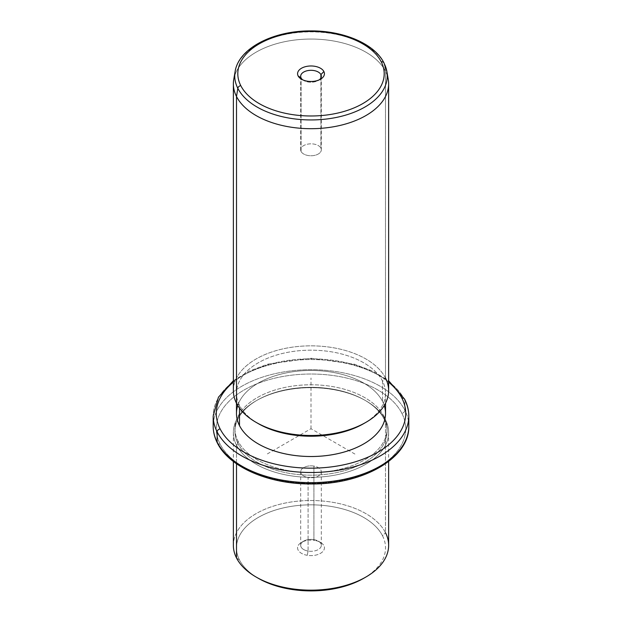 <?xml version="1.0" encoding="UTF-8"?>
<svg xmlns="http://www.w3.org/2000/svg" width="622" height="622" viewBox="0 0 622 622"><rect width="100%" height="100%" fill="white"/><g stroke="black" fill="none" stroke-linecap="round" stroke-linejoin="round"><path stroke-width="0.47" stroke-dasharray="3.11 2.33" d="M313.908 539.616L313.908 466.088A10.317 5.956 180 0 1 321.317 471.803A10.317 5.956 180 0 1 308.092 477.525L308.092 551.053A10.317 5.956 0 0 0 321.317 545.338A10.317 5.956 0 0 0 313.908 539.616L314.779 540.432A13.427 7.752 180 0 1 323.883 550.05A13.427 7.752 180 0 1 307.221 555.306A13.427 7.752 180 0 1 298.117 545.688A13.427 7.752 180 0 1 314.779 540.432A13.427 7.752 0 0 0 301.507 542.392A13.427 7.752 0 0 0 307.221 555.306L308.092 551.053A10.317 5.956 180 0 1 303.699 541.124A10.317 5.956 180 0 1 313.908 539.616A10.317 5.956 180 0 1 318.301 541.124A10.317 5.956 180 0 1 319.879 548.379A10.317 5.956 180 0 1 308.092 551.053L307.221 555.306A13.427 7.752 0 0 0 322.546 551.823A13.427 7.752 0 0 0 320.493 542.392A13.427 7.752 0 0 0 314.779 540.432L313.908 539.616A10.317 5.956 0 0 0 300.683 545.338A10.317 5.956 0 0 0 308.092 551.053L308.092 477.525A10.317 5.956 0 0 0 320.905 473.482A10.317 5.956 0 0 0 313.908 466.088A10.317 5.956 0 0 0 301.095 470.131A10.317 5.956 0 0 0 308.092 477.525A10.317 5.956 180 0 1 300.683 471.803A10.317 5.956 180 0 1 313.908 466.088L313.908 539.616M258.301 578.297A74.531 43.027 180 0 1 239.486 559.987A74.531 43.027 180 0 1 290.015 506.58A74.531 43.027 180 0 1 382.514 535.76L385.492 532.72L382.514 535.76A74.531 43.027 180 0 1 364.772 577.659A74.531 43.027 0 0 0 382.514 535.76A74.531 43.027 0 0 0 290.015 506.58A74.531 43.027 0 0 0 239.486 559.987A74.531 43.027 0 0 0 257.228 577.659M239.486 559.987L236.508 557.957L239.486 559.987M233.367 545.338A77.633 44.823 180 0 1 299.959 500.967A77.633 44.823 180 0 1 385.492 532.72L385.492 419.889A77.633 44.823 0 0 0 299.959 388.144A77.633 44.823 0 0 0 233.367 432.508A77.633 44.823 0 0 0 236.508 445.127L236.508 463.748L236.508 445.127A77.633 44.823 0 0 0 322.04 476.872A77.633 44.823 0 0 0 388.633 432.508A77.633 44.823 0 0 0 385.492 419.889L385.492 532.72A77.633 44.823 0 0 0 289.144 502.327A77.633 44.823 0 0 0 236.508 557.957M385.492 532.72A77.633 44.823 180 0 1 388.633 545.338M236.508 445.127L238.001 443.603A76.078 43.929 0 0 0 332.42 473.389A76.078 43.929 0 0 0 383.999 418.87L385.492 419.889A77.633 44.823 180 0 1 332.856 475.511A77.633 44.823 180 0 1 236.508 445.127A77.633 44.823 180 0 1 256.101 400.809A77.633 44.823 180 0 1 365.899 400.809A77.633 44.823 180 0 1 385.492 419.889L383.999 418.87A76.078 43.929 0 0 0 364.795 400.179A76.078 43.929 0 0 0 257.205 400.179A76.078 43.929 0 0 0 238.001 443.603L236.508 445.127M238.001 443.603L238.001 441.068A76.078 43.929 0 0 0 321.823 472.184A76.078 43.929 0 0 0 387.078 428.706A76.078 43.929 0 0 0 383.999 416.336L383.999 418.87A76.078 43.929 180 0 1 387.078 431.24A76.078 43.929 180 0 1 321.823 474.718A76.078 43.929 180 0 1 238.001 443.603A76.078 43.929 180 0 1 234.922 431.24A76.078 43.929 180 0 1 300.177 387.763A76.078 43.929 180 0 1 383.999 418.87L383.999 416.336A76.078 43.929 0 0 0 300.177 385.228A76.078 43.929 0 0 0 234.922 428.706A76.078 43.929 0 0 0 238.001 441.068L238.001 443.603M401.882 413.311A94.715 54.682 0 0 0 284.332 376.232A94.715 54.682 0 0 0 220.118 444.1A94.715 54.682 0 0 0 337.668 481.171A94.715 54.682 0 0 0 401.882 413.311A3.102 2.434 153.1 0 0 404.86 410.263A97.817 56.478 0 0 0 297.091 370.269A97.817 56.478 0 0 0 213.183 426.163A97.817 56.478 180 0 1 297.091 370.269A97.817 56.478 180 0 1 404.86 410.263A3.102 2.434 -26.9 0 1 401.882 413.311A94.715 54.682 180 0 1 337.668 481.171A94.715 54.682 180 0 1 220.118 444.1A94.715 54.682 180 0 1 284.332 376.232A94.715 54.682 180 0 1 401.882 413.311M383.999 416.336A76.078 43.929 180 0 1 332.42 470.854A76.078 43.929 180 0 1 238.001 441.068A76.078 43.929 180 0 1 289.58 386.557A76.078 43.929 180 0 1 383.999 416.336M217.35 442.973A3.102 2.434 153.1 0 0 220.118 444.1A3.102 2.434 -26.9 0 1 217.35 442.973M408.817 426.163A97.817 56.478 0 0 0 404.86 410.263L404.86 400.125A97.817 56.478 0 0 0 297.091 360.122A97.817 56.478 0 0 0 213.183 416.025A97.817 56.478 180 0 1 297.091 360.122A97.817 56.478 180 0 1 404.86 400.125L404.86 410.263A97.817 56.478 180 0 1 408.817 426.163M388.633 382.165A94.715 54.682 0 0 0 233.367 382.165A94.715 54.682 180 0 1 388.633 382.165M404.65 399.223A3.102 2.434 -26.9 0 1 404.86 400.125A97.817 56.478 180 0 1 408.817 416.025M384.24 405.528A74.531 43.027 0 0 0 382.514 401.377A74.531 43.027 0 0 0 307.299 370.518A74.531 43.027 0 0 0 237.76 405.528M258.301 423.629A74.531 43.027 180 0 1 239.486 405.319A74.531 43.027 180 0 1 290.015 351.92A74.531 43.027 180 0 1 382.514 381.092L385.492 378.052L382.514 381.092L382.514 401.377L382.514 381.092A74.531 43.027 180 0 1 364.772 422.999A74.531 43.027 0 0 0 385.531 393.205A74.531 43.027 0 0 0 382.514 381.092A74.531 43.027 0 0 0 300.403 350.614A74.531 43.027 0 0 0 236.469 393.205A74.531 43.027 0 0 0 239.486 405.319L239.486 408.11L239.486 405.319A74.531 43.027 0 0 0 257.228 422.999M236.469 413.49A74.531 43.027 180 0 1 300.403 370.899A74.531 43.027 180 0 1 382.514 401.377A74.531 43.027 180 0 1 385.531 413.49M239.486 405.319L236.508 403.289L239.486 405.319M387.257 75.48A77.633 44.823 0 0 0 385.492 71.25L385.492 378.052A77.633 44.823 0 0 0 289.144 347.659A77.633 44.823 0 0 0 236.508 403.289M233.367 390.67A77.633 44.823 180 0 1 299.959 346.306A77.633 44.823 180 0 1 385.492 378.052A77.633 44.823 180 0 1 388.633 390.67M385.492 378.052L385.492 71.25A77.633 44.823 0 0 0 307.237 39.1A77.633 44.823 0 0 0 234.743 75.48M233.748 79.422A77.633 44.823 180 0 1 303.793 39.248A77.633 44.823 180 0 1 385.492 71.25L384.178 63.514L385.492 71.25A77.633 44.823 180 0 1 388.252 79.422M383.999 62.962A3.102 2.434 -26.9 0 1 384.178 63.514A76.265 44.03 0 0 0 303.925 32.072A76.265 44.03 0 0 0 235.116 71.538A76.265 44.03 180 0 1 303.925 32.072A76.265 44.03 180 0 1 384.178 63.514A76.265 44.03 180 0 1 386.884 71.538M302.751 79.849A10.317 5.956 0 0 0 303.699 80.479A10.317 5.956 0 0 0 318.301 80.479A10.317 5.956 0 0 0 319.249 79.849A10.317 5.956 180 0 1 302.751 79.849M320.905 77.944L320.905 148.122A10.317 5.956 0 0 0 309.531 143.9A10.317 5.956 0 0 0 300.683 149.793A10.317 5.956 0 0 0 301.095 151.473L301.095 77.944L301.095 151.473A10.317 5.956 0 0 0 312.469 155.694A10.317 5.956 0 0 0 321.317 149.793A10.317 5.956 0 0 0 320.905 148.122L320.905 77.944M301.095 151.473A10.317 5.956 180 0 1 308.092 144.079A10.317 5.956 180 0 1 320.905 148.122A10.317 5.956 180 0 1 313.908 155.516A10.317 5.956 180 0 1 301.095 151.473M354.913 454.06L311 428.706L267.087 454.06M311 428.706L311 377.989M321.317 545.338L321.317 471.803M388.633 432.508L388.633 461.462M233.367 432.508L233.367 461.462M364.795 400.179L365.899 400.809M257.205 400.179L256.101 400.809M387.078 428.706L387.078 431.24M234.922 428.706L234.922 431.24M233.367 380.734L248.948 371.256L267.74 364.142L311 358.241L354.26 364.142L373.052 371.256L388.633 380.734M385.531 393.205L385.531 403.219M236.469 393.205L236.469 403.219M320.493 79.212L318.301 80.479M301.507 79.212L303.699 80.479M300.683 76.265L300.683 149.793M321.317 76.265L321.317 149.793M301.507 542.392L303.699 541.124M320.493 542.392L318.301 541.124M300.683 545.338L300.683 471.803"/><path stroke-width="0.93" d="M257.228 577.659A74.531 43.027 0 0 0 364.772 577.659A74.531 43.027 180 0 1 363.699 578.297A74.531 43.027 180 0 1 258.301 578.297L256.101 577.029A77.633 44.823 0 0 0 365.899 577.029A77.633 44.823 0 0 0 385.492 532.72M388.633 461.462L388.633 545.338A77.633 44.823 180 0 1 322.04 589.703A77.633 44.823 180 0 1 236.508 557.957A77.633 44.823 0 0 0 256.101 577.029M236.508 557.957L236.508 463.748L236.508 557.957A77.633 44.823 180 0 1 233.367 545.338L233.367 461.462M233.367 380.734L218.439 397.209L213.183 416.025A97.817 56.478 0 0 0 217.14 431.925A97.817 56.478 180 0 1 213.183 416.025L213.183 426.163A97.817 56.478 0 0 0 217.14 442.063A3.102 2.434 153.1 0 0 217.35 442.973A3.102 2.434 -26.9 0 1 217.14 442.063A97.817 56.478 0 0 0 324.909 482.066A97.817 56.478 0 0 0 408.817 426.163A97.817 56.478 180 0 1 324.909 482.066A97.817 56.478 180 0 1 217.14 442.063A97.817 56.478 180 0 1 213.183 426.163C213.198 431.925 214.59 437.53 217.35 442.973C229.168 467.285 269.139 484.266 311.054 483.955C362.743 484.608 409.774 458.126 408.817 426.163L408.817 416.025A97.817 56.478 0 0 0 404.86 400.125A3.102 2.434 153.1 0 0 404.65 399.223A3.102 2.434 153.1 0 0 401.882 398.096A94.715 54.682 0 0 0 388.633 382.165A94.715 54.682 180 0 1 401.882 398.096A3.102 2.434 -26.9 0 1 404.65 399.223L388.633 380.734M217.14 431.925L217.14 442.063L217.14 431.925A97.817 56.478 0 0 0 324.909 471.927A97.817 56.478 0 0 0 408.817 416.025A97.817 56.478 180 0 1 324.909 471.927A97.817 56.478 180 0 1 217.14 431.925A3.102 2.434 -26.9 0 1 220.118 428.885A3.102 2.434 153.1 0 0 217.14 431.925M233.367 382.165A94.715 54.682 0 0 0 220.118 428.885A94.715 54.682 0 0 0 337.668 465.956A94.715 54.682 0 0 0 401.882 398.096A94.715 54.682 180 0 1 337.668 465.956A94.715 54.682 180 0 1 220.118 428.885A94.715 54.682 180 0 1 233.367 382.165M237.76 405.528A74.531 43.027 0 0 0 239.486 425.603A74.531 43.027 0 0 0 328.408 455.327A74.531 43.027 0 0 0 384.24 405.528M385.531 403.219L385.531 413.49A74.531 43.027 180 0 1 321.597 456.082A74.531 43.027 180 0 1 239.486 425.603L239.486 408.11L239.486 425.603A74.531 43.027 180 0 1 236.469 413.49L236.469 403.219M257.228 422.999A74.531 43.027 0 0 0 364.772 422.999A74.531 43.027 180 0 1 363.699 423.629A74.531 43.027 180 0 1 258.301 423.629L256.101 422.361A77.633 44.823 0 0 0 365.899 422.361A77.633 44.823 0 0 0 385.492 378.052M234.743 75.48A77.633 44.823 0 0 0 233.367 83.877A77.633 44.823 0 0 0 236.508 96.496L236.508 403.289L236.508 96.496A77.633 44.823 0 0 0 322.04 128.241A77.633 44.823 0 0 0 388.633 83.877L388.633 390.67A77.633 44.823 180 0 1 322.04 435.035A77.633 44.823 180 0 1 236.508 403.289A77.633 44.823 0 0 0 256.101 422.361M388.633 83.877A77.633 44.823 0 0 0 387.257 75.48M236.508 403.289A77.633 44.823 180 0 1 233.367 390.67L233.367 83.877M237.822 88.308A76.265 44.03 0 0 0 325.586 119.129A76.265 44.03 0 0 0 386.884 71.538A76.265 44.03 0 0 0 384.178 63.514A3.102 2.434 153.1 0 0 383.999 62.962A3.102 2.434 153.1 0 0 381.232 61.835A3.102 2.434 -26.9 0 1 383.999 62.962L386.884 71.538A76.265 44.03 180 0 1 325.586 119.129A76.265 44.03 180 0 1 237.822 88.308L236.508 96.496L237.822 88.308A3.102 2.434 -26.9 0 1 240.768 85.626A73.186 42.257 0 0 0 331.604 114.277A73.186 42.257 0 0 0 381.232 61.835A73.186 42.257 0 0 0 290.396 33.184A73.186 42.257 0 0 0 240.768 85.626A3.102 2.434 153.1 0 0 237.822 88.308A76.265 44.03 180 0 1 235.116 71.538A76.265 44.03 0 0 0 237.822 88.308M386.884 71.538L388.252 79.422A77.633 44.823 180 0 1 325.85 127.868A77.633 44.823 180 0 1 236.508 96.496A77.633 44.823 180 0 1 233.748 79.422L235.116 71.538C238.576 48.415 272.949 30.781 310.207 30.906C343.064 30.478 374.599 43.688 383.999 62.962M240.768 85.626A73.186 42.257 180 0 1 290.396 33.184A73.186 42.257 180 0 1 381.232 61.835A73.186 42.257 180 0 1 331.604 114.277A73.186 42.257 180 0 1 240.768 85.626M323.883 71.546A13.427 7.752 0 0 0 307.221 66.29A13.427 7.752 0 0 0 298.117 75.915A13.427 7.752 0 0 0 314.779 81.171A13.427 7.752 0 0 0 323.883 71.546L320.905 74.586A10.317 5.956 0 0 0 308.092 70.55A10.317 5.956 0 0 0 301.095 77.944L298.117 75.915A13.427 7.752 180 0 1 307.221 66.29A13.427 7.752 180 0 1 323.883 71.546A13.427 7.752 180 0 1 320.493 79.212A13.427 7.752 180 0 1 301.507 79.212A13.427 7.752 180 0 1 298.117 75.915L301.095 77.944A10.317 5.956 0 0 0 302.751 79.849A10.317 5.956 180 0 1 301.095 77.944A10.317 5.956 180 0 1 300.683 76.265A10.317 5.956 180 0 1 309.531 70.372A10.317 5.956 180 0 1 320.905 74.586L323.883 71.546M319.249 79.849A10.317 5.956 0 0 0 320.905 74.586L320.905 77.944L320.905 74.586A10.317 5.956 180 0 1 321.317 76.265A10.317 5.956 180 0 1 319.249 79.849M365.899 577.029L363.699 578.297M408.817 416.025C408.802 410.263 407.41 404.665 404.65 399.223M365.899 422.361L363.699 423.629"/></g></svg>
